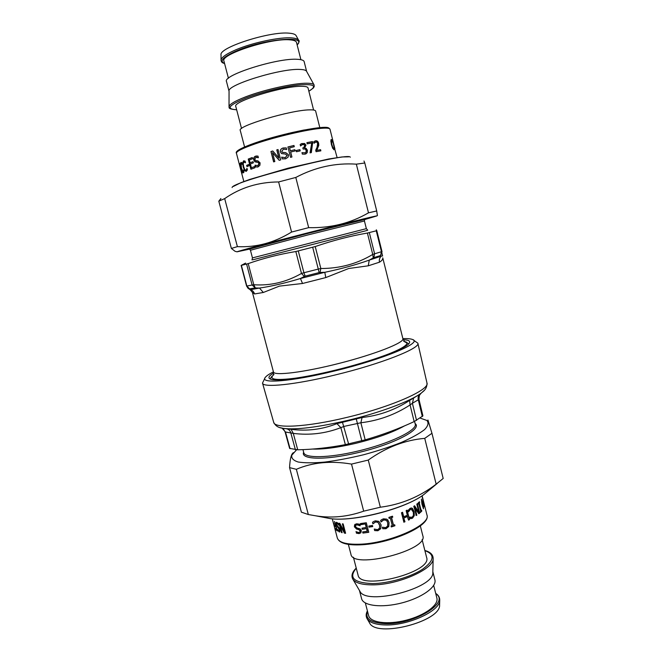 <?xml version="1.0" encoding="UTF-8"?>
<svg xmlns="http://www.w3.org/2000/svg" width="662" height="662" viewBox="0 0 662 662"><rect width="100%" height="100%" fill="white"/><g stroke="black" fill="none" stroke-linecap="round" stroke-linejoin="round"><path stroke-width="0.99" d="M408.669 343.884L405.632 341.716M272.512 375.892C270.808 377.282 270.27 378.407 270.899 379.26M273.613 373.02C268.83 375.892 267.746 377.903 270.344 379.069C275.698 381.61 302.956 378.101 334.807 370.281C371.514 361.419 405.392 348.915 409.058 343.454C410.779 341.178 408.851 339.937 403.282 339.722M264.908 378.118L262.508 383.075C262.822 388.006 294.929 384.854 335.195 374.965C381.08 363.935 420.734 348.154 417.854 343.189L413.369 340.003M297.735 449.804L293.299 433.387L285.107 431.947L289.617 448.381L297.735 449.804C313.407 449.448 329.279 447.719 345.349 444.632L365.176 439.841L360.873 422.761L344.058 426.394L340.856 427.635L336.925 423.63C322.328 429.456 307.044 431.359 291.073 429.324L283.493 428.413C296.427 429.936 317.677 427.304 347.219 420.511C379.789 412.815 411.176 400.973 421.313 393.029L424.193 390.472M422.91 415.852L418.98 399.426L422.919 415.868L414.164 421.595C398.615 428.819 382.28 434.901 365.176 439.841M416.539 420.387L412.393 403.249L410.076 404.945L409.637 400.411C395.065 409.927 379.21 415.628 362.089 417.499L336.925 423.63M420.701 393.7L420.8 393.609C419.129 395.206 418.525 397.142 418.972 399.418L412.393 403.249L413.651 398.003L409.637 400.411M420.8 393.609L413.651 398.003M281.491 428.041L284.37 428.62L281.491 428.041M414.164 421.595L410.076 404.945C395.106 414.693 378.705 420.627 360.873 422.761L362.089 417.499M345.349 444.632L340.856 427.635C325.514 433.544 309.659 435.464 293.299 433.387L291.073 429.324M402.885 338.63C407.494 338.472 410.697 338.754 412.484 339.482C423.192 342.477 383.811 359.143 334.533 370.993C290.858 381.751 258.883 384.026 265.429 377.241C266.645 375.735 269.31 373.947 273.431 371.87M312.687 247.298L318.281 269.078L320.847 268.515L315.22 246.554L295.831 251.527C279.033 254.307 263.162 258.337 248.217 263.617L241.133 265.429L245.602 263.104M246.603 264.121L252.123 285.016L253.794 284.743L255.35 287.929L252.123 285.016L246.603 286.092L241.125 265.404M305.157 276.137L319.117 272.587L318.281 269.078L303.908 272.744L305.157 276.137L304.346 276.451L301.491 273.447L303.908 272.744L298.289 250.997M315.22 246.554C332.754 240.521 350.148 236.02 367.402 233.049L376.264 230.815L376.769 230.583L376.297 229.813M376.264 230.815L381.469 251.709L374.609 253.794L373.84 257.626L373.227 257.915L372.747 254.423L374.609 253.794L369.322 232.643M381.469 251.709L382.032 251.75L380.518 255.549L381.469 251.709M319.117 272.587L320.011 272.463L320.847 268.515C339.854 268.507 357.157 263.807 372.747 254.431L367.402 233.049M247.646 287.912L249.599 288.889L246.843 286.025L241.382 265.412M250.55 289.997L248.192 288.375L246.603 286.092M273.381 374.841L273.456 371.953C273.903 376.049 303.982 372.392 339.548 363.281C375.122 354.211 403.911 342.825 402.935 338.861L382.752 257.832C383.05 259.223 381.957 260.679 379.483 262.193C379.003 259.967 379.5 258.056 380.973 256.459L380.724 255.582M373.227 257.915L369.264 260.116L368.262 265.81L348.667 268.515L325.787 277.577L324.794 272.305L320.011 272.463M304.346 276.451L300.44 278.503L302.534 283.485L279.405 286.125L263.319 292.48L259.487 288.061L255.35 287.929M273.456 371.953L252.388 292.314L254.539 293.953L263.319 292.48M382.603 255.731L369.264 260.116C356.247 264.75 341.427 268.813 324.794 272.305L300.44 278.503C285.132 283.137 271.478 286.323 259.487 288.061L250.393 289.699C252.503 290.378 253.894 291.793 254.539 293.953M382.586 256.02L376.769 230.599L381.999 251.61M249.549 288.988L252.388 292.314M289.559 467.629L301.392 512.173L308.327 514.531L315.799 515.83C331.761 518.371 347.724 516.815 363.686 511.163L380.352 507.216C400.891 504.585 419.493 496.897 436.167 484.162L443.184 478.461L431.955 433.287L424.739 438.368C405.161 440.015 386.335 447.247 368.262 460.065L351.522 464.095C331.008 460.578 312.613 462.316 296.344 469.3L289.559 467.629C290.047 458.543 291.371 453.544 293.547 452.634M303.544 454.033L303.726 452.51M415.19 423.887L416.084 425.136M296.593 449.812L291.843 455.133C291.172 458.17 293.283 460.462 298.173 462.018C304.677 463.044 313.515 463.069 324.678 462.093C336.867 460.52 349.875 458.071 363.703 454.736C377.423 450.996 390.009 446.883 401.445 442.382C411.698 437.855 419.427 433.577 424.64 429.547C428.173 425.832 428.918 422.795 426.866 420.461L420.221 418.103M427.95 420.014L431.955 433.287M363.686 511.163L351.522 464.095M368.262 460.065L380.352 507.216M296.344 469.3L308.327 514.531M436.167 484.162L424.739 438.368M363.984 161.023L364.803 163.001L356.346 164.159C335.394 162.753 315.211 167.18 295.798 177.449L278.619 181.951C258.42 182.075 240.438 187.627 224.675 198.608L218.816 201.182L220.901 198.526M364.58 219.585L376.968 215.886C375.842 215.771 344.348 223.466 306.796 233.115C269.252 242.747 237.939 251.171 237.013 251.825L249.648 249.094M236.533 251.692L234.969 251.254L231.369 248.432L237.393 246.636C256.169 247.563 274.233 242.706 291.57 232.056L308.674 227.645C330.686 228.175 350.628 223.235 368.486 212.825L376.711 210.955L377.398 215.464M231.369 248.432L218.816 201.182M224.675 198.608L237.393 246.636M364.803 163.001L376.711 210.955M368.486 212.825L356.346 164.159M295.798 177.449L308.674 227.645M291.57 232.056L278.619 181.951M333.698 523.882L333.408 522.773L334.053 523.783M336.445 524.064L336.47 522.285M339.623 530.734L339.821 529.567L336.966 525.678M339.904 531.851L338.216 530.37M338.572 524.147L336.677 523.394M335.907 522.765L336.735 522.359L338.414 523.568L338.828 525.132L337.057 523.443L336.553 524.627L339.267 528.044L340.02 529.823L339.763 531.967L337.852 530.825L337.463 529.352L338.87 530.874L339.399 529.741L336.089 524.569L336.346 522.599M338.29 530.659L337.852 530.825M359.905 532L360.327 530.684L358.804 529.31L356.917 528.938L354.633 526.646L355.196 524.196M360.136 525.752L357.008 524.85L355.784 525.28L355.502 526.571L356.934 527.953L360.31 528.971L361.336 530.626L360.848 532.811L359.276 533.415L356.603 532.951L356.313 531.826M360.078 525.512L357.223 524.66L355.966 525.14M356.603 532.951L355.966 531.644L358.696 532.521L359.871 532.041L360.128 530.883L358.589 529.501L356.686 529.128L354.385 526.836L354.625 524.784L356.636 523.766L359.747 524.23L360.07 525.827M360.848 532.811L359.061 533.605L356.355 533.15M372.723 526.439L369.189 527.084L368.924 526.075M369.09 527.258L368.792 526.1L372.458 525.429L372.756 526.588L369.189 527.084M386.815 520.936L386.004 520.133L383.662 519.778L380.989 521.822M387.717 519.827L388.942 522.359L388.685 526.364L385.913 528.582L382.727 528.574M381.8 519.562L383.472 518.809L386.906 519.165L389.057 522.492L388.793 526.497L385.987 528.723L382.76 528.723L382.363 527.192L385.714 527.639L387.609 526.042L387.733 522.897L386.964 521.135L386.095 520.266L383.737 519.918L381.022 521.97L380.633 520.448L381.8 519.562M406.84 510.261L409.521 519.604L408.545 520.1L407.287 516.335L403.754 517.99L404.697 521.714L403.853 522.095M409.199 519.562L408.504 519.918M402.322 512.371L403.464 516.865L407.32 515.259L406.145 510.609L407.122 510.121L409.521 519.604M404.697 521.714L403.894 522.26L401.478 512.744L402.562 512.272L403.746 516.931M403.754 517.99L404.978 521.788M407.602 516.377L404.027 518.056M416.986 503.989L419.278 513.083L419.716 513.058L418.864 513.762L414.561 507.82L416.1 515.508M419.278 513.083L418.732 513.547M414.321 505.958L418.839 512.231L416.803 504.146L417.35 503.691L419.716 513.058M416.439 515.268L413.783 506.314L414.602 505.768L418.839 512.231M414.958 507.82L416.845 515.268M424.375 506.835L421.992 495.838M422.05 495.797L424.516 506.811M423.498 501.275L424.028 503.41M422.282 496.459L423.068 499.587M424.325 504.576L422.116 495.755M422.919 502.226L421.975 503.385L422.447 503.31L423.357 506.918L422.919 502.226L422.447 503.31M423.134 506.96L423.183 507.605M422.48 501.722L422.621 502.284M421.959 504.13L421.396 499.123L422.199 502.309L422.77 500.911L423.101 502.21L423.49 508.813L421.959 504.13M421.197 510.493L421.802 511.056L420.395 512.454L420.651 511.039L418.773 503.6L418.202 503.765M421.346 511.105L420.32 512.148M419.079 502.11L418.814 503.178L420.684 510.601L421.562 510.104L421.802 511.056M418.773 503.6L418.276 504.055L418.036 503.103L419.451 501.73L419.261 503.128L421.131 510.559M418.814 503.178L419.261 503.128M419.236 502.731L419.691 502.681M410.994 509.235L410.01 509.417L408.446 511.362M410.581 517.295L412.302 517.08L413.477 515.276L413.303 512.082L411.276 509.243L410.366 509.442L408.562 511.817L408.173 510.311L410.101 508.35L411.524 508.002L412.459 508.391L414.131 511.569L414.296 515.624L412.567 518.156L411.317 518.569L410.258 518.512L409.869 516.997L410.928 517.328L409.886 517.055M411.21 507.994L412.078 508.383L413.742 511.561L413.916 515.615L412.211 518.123L410.366 518.528M394.56 524.817L394.933 525.744L391.308 526.952L391.06 525.976L392.26 525.587L390.315 517.982L389.074 518.222M394.767 525.636L391.267 526.795M392.367 516.236L392.574 517.063L391.408 517.461L393.352 525.057L394.684 524.767L394.933 525.744M390.315 517.982L389.115 518.371L388.867 517.394L392.5 516.194L392.748 517.171L391.565 517.568L393.509 525.173M379.839 525.951L378.01 522.252L375.644 521.788L372.954 523.667L372.59 522.252M381.105 525.057L380.724 528.533L377.894 530.585L374.692 530.411L374.336 529.037M373.674 521.499L375.354 520.837L378.846 521.358L381.031 524.743L380.741 528.69L377.886 530.75L374.642 530.585L374.253 529.054L377.613 529.666L379.533 528.177L379.674 525.082L378.019 522.409L375.627 521.946L372.905 523.832L372.516 522.31L373.674 521.499M368.742 532.14L362.933 533.076L362.644 531.95L367.352 531.181L366.682 528.566L362.271 529.31L361.982 528.185L366.384 527.44L365.474 523.899L360.939 524.503L360.691 523.534M362.445 529.128L362.197 528.16M363.115 532.885L362.867 531.925M360.939 524.503L360.467 523.559L366.309 522.757L368.775 532.298L362.933 533.076M365.474 523.899L360.765 524.685M366.26 527.622L365.341 524.081M366.682 528.566L362.271 529.31M367.228 531.363L366.549 528.748M342.047 532.397L339.515 523.328M345.531 533.051L344.803 532.951L340.591 525.123L340.194 525.305L342.13 532.703L341.476 532.538L339.035 523.212L339.821 523.394L344.488 531.909L342.37 523.824L343.148 523.915L345.597 533.299L344.43 533.142L340.194 525.305M344.488 531.909L342.808 523.874M337.206 530.378L336.064 529.137M336.246 526.687L335.137 525.479M335.692 529.608L335.411 528.524L336.635 529.559L335.957 526.952L334.773 525.976L334.492 524.892L335.667 525.86L334.509 521.416L337.355 530.916L335.692 529.608L336.155 529.459M335.229 525.827L334.773 525.976M332.473 519.562L334.575 527.498M420.329 525.876L422.819 535.74C428.968 550.13 352.465 569.767 350.918 554.202L348.353 544.363M422.108 539.596L426.618 557.454C432.708 572.191 359.822 590.909 358.059 575.055L353.4 557.23M432.816 572.249L432.807 572.547C434.438 588.386 366.103 605.929 359.905 591.265L359.756 591.009M432.832 571.662L434.893 579.846C436.953 586.921 421.744 597.86 401.76 602.941C381.792 608.121 363.19 605.862 361.593 598.663L359.458 590.504M433.684 585.415L436.87 598.051C438.873 604.994 424.772 615.486 406.187 620.203C387.626 625.019 370.215 622.619 368.626 615.569L365.333 602.966M439.601 604.613L439.593 604.927C441.091 621.477 376.215 638.135 369.553 622.909L369.396 622.644M306.911 142.702L312.166 141.693L312.563 143.24L311.099 152.657M312.563 143.24L311.339 152.608L310.064 152.864L311.761 142.967L307.209 143.853L306.895 142.636L312.456 141.569L312.845 143.116M296.129 150.547L299.745 149.711L300.052 150.919M299.886 149.629L300.2 150.886L296.444 151.755L296.121 150.497L299.745 149.711M282.302 152.277L285.744 152.674L288.425 154.776L288.516 155.777M281.598 153.625L280.44 151.912C280.117 150.042 280.994 148.751 283.063 148.04L286.249 147.94L286.663 149.538M281.962 157.225L285.272 157.672L287.093 155.438M286.249 147.94L286.671 149.538L283.435 149.165L281.747 151.358L282.558 152.434L285.727 152.624L288.433 154.726L288.069 157.167L285.645 158.797L282.178 158.888L281.813 157.151M281.573 153.617L280.374 151.879C280.051 150.001 280.936 148.71 283.03 147.998L286.249 147.883M281.714 157.175L285.231 157.63L287.101 155.479L285.396 154.039L281.515 153.576M282.178 158.888L281.648 157.142M258.354 157.539L256.492 157.225M255.11 165.186L258.056 165.674L259.33 163.382L257.957 162.132L255.027 161.644L254.084 159.956C253.695 158.119 254.266 156.853 255.789 156.158L256.599 155.959M257.427 167.056L255.822 166.857L255.449 165.409M255.027 161.644L253.728 160.014C253.339 158.168 253.918 156.902 255.449 156.199L257.973 156.066L258.395 157.705L255.83 157.357L254.696 159.517L256.086 160.775L257.808 160.775L260.075 162.835L259.909 165.26L258.106 166.874L255.466 166.907L255.019 165.202M256.467 162.132L254.671 161.694M257.832 165.732L259.016 163.423L257.634 162.173L256.128 162.182M247.389 166.427L247.092 165.293L248.672 164.631M248.647 164.54L248.97 165.781L246.976 166.609L246.653 165.376L248.647 164.54M247.092 165.293L246.653 165.376M243.508 171.59L243.997 170.962M242.06 163.564L241.233 163.522M240.894 163.845L241.2 162.372M243.591 172.732L242.772 171.541M243.881 172.244L243.409 172.848L242.441 171.979L241.216 168.305L240.43 164.325L240.877 162.389L241.853 162.761L242.275 164.375L241.067 163.58L241.456 168.107L243.136 171.681L243.707 169.861L243.881 172.244M333.896 146.343L332.961 141.453L334.244 146.252M334.07 147.171L332.688 140.17L334.914 148.826M337.115 157.581L334.227 147.121M333.772 148.677L333.797 149.769M332.746 148.387L333.367 148.776M331.53 140.642L330.868 141.544M331.041 139.657L331.753 140.634M334.293 149.604L332.779 148.445L331.414 144.556L330.843 140.749L331.298 139.467L332.63 142.065L331.621 140.601L331.844 144.581L332.878 147.626L333.747 148.685L333.979 147.51L334.393 149.099L333.813 149.736M333.913 149.231L334.393 149.099M330.884 141.693L331.339 141.56M331.745 140.601L332.225 140.46M331.348 139.947L331.827 139.806M333.284 148.809L333.747 148.685M242.102 172.401L241.994 173.866L239.396 163.953L239.752 163.464L242.102 172.401M239.859 163.845L239.396 163.953M242.184 172.741L241.729 172.856M246.123 170.184L247.166 169.042M245.379 162.223L244.088 161.991M246.967 168.305L247.389 169.902L246.231 171.392L245.114 170.564L243.674 166.907L243.095 162.852L244.03 160.808M247.092 169.257L246.645 169.348L246.926 168.322M246.231 171.392L244.65 170.664L243.211 167.006L242.623 162.951L243.5 160.932L245.097 161.139L245.519 162.769L243.93 162.025L243.202 163.547L243.682 166.758L244.808 169.629L245.859 170.258L246.645 169.348M253.107 161.702L250.087 162.753L253.091 161.627L253.405 162.835L250.402 163.953L251.386 167.734L254.647 166.617M251.287 169.1L248.647 158.996L252.296 157.597M251.386 167.734L254.63 166.551L254.944 167.759L250.898 169.249L248.242 159.062L252.28 157.523L252.594 158.739L249.359 159.956L250.087 162.753M273.778 161.842L270.948 151.515L272.785 150.986L279 158.11L276.89 149.902L278.048 149.579M271.114 151.532L272.827 151.035M279.273 160.303L272.521 152.599L274.829 161.536L273.621 161.884L270.948 151.515M276.89 149.902L278.032 149.529L280.705 159.906L279.207 160.32L272.521 152.599M278.901 158.086L276.782 149.869M287.92 146.997L293.911 145.549L294.209 146.724M293.911 145.549L294.309 146.699L289.551 147.907L290.304 150.837L294.863 149.678L295.178 150.903L290.618 152.061L291.884 157.01M294.78 149.753L295.078 150.928M290.651 152.003L291.934 157.002L290.577 157.341L287.912 146.947L293.994 145.466M290.304 150.837L294.863 149.678M289.584 147.841L290.337 150.77M302.832 147.932L303.833 147.593M301.971 152.732L305.215 152.798M300.796 144.035L304.652 143.489L305.968 145.226L304.636 148.007L306.084 148.511L307.209 150.291L306.994 152.79L305.91 153.882M304.454 143.588L305.761 145.334L304.752 147.949M301.798 144.92L300.531 145.971L300.151 144.506L301.64 143.604L304.652 143.489M301.946 152.657L305.074 152.864L306.018 152.078L306.125 150.357L305.182 148.975L303.113 149.033L302.824 147.883L303.709 147.651L304.735 145.64L303.949 144.614L302.253 144.688L300.531 145.979M306.084 148.511L307.425 150.191L307.193 152.69L305.116 154.147L302.319 154.097L302.038 152.608M304.661 148.106L306.291 148.412M314.889 141.023L315.319 140.915C316.808 140.758 317.793 141.577 318.281 143.373L318.414 145.483L316.486 150.423L320.209 149.786L320.499 150.903M315.385 142.148L314.078 143.083M320.565 149.662L320.863 150.845L316.08 151.689L315.708 150.224L317.024 147.403L317.628 143.48L316.924 142.256L315.865 141.999L314.119 143.232L313.747 141.759L315.642 140.791C317.139 140.625 318.141 141.445 318.621 143.24L318.761 145.359L316.8 150.307L320.209 149.786M244.576 146.939L240.265 130.431C236.624 126.268 290.486 110.099 309.303 109.875C313.258 109.735 315.369 110.14 315.642 111.084L319.812 127.617M241.539 128.527L235.796 106.499C232.105 101.625 283.535 85.746 301.798 86.308C305.645 86.325 307.722 86.871 308.029 87.947L313.598 110.024M229.027 106.681L229.052 91.207C226.296 85.117 280.63 68.26 299.927 69.436C303.784 69.551 306.001 70.18 306.564 71.306L314.045 84.852M229.052 91.315L226.512 81.567C222.225 75.327 277.552 57.743 297.37 59.299C301.516 59.497 303.784 60.275 304.156 61.632L306.614 71.397M228.431 78.281L223.946 61.094C219.792 54.507 271.296 37.767 290.039 39.861C293.978 40.167 296.146 41.036 296.535 42.459L300.887 59.679M221.034 60.151L221.034 54.954C218.402 47.631 270.584 30.882 289.526 33.216C293.258 33.547 295.459 34.366 296.129 35.674L298.636 40.225M262.508 383.075L273.696 422.331C274.449 428.728 306.539 427.164 346.251 417.557C391.515 406.915 430.201 389.645 426.965 382.975L417.854 343.189M279.736 427.561L283.493 428.413C282.053 427.975 276.559 428.19 273.696 422.331M361.8 440.768L356.189 418.624M348.617 443.954L342.395 421.984M422.339 416.58L418.26 399.625C417.813 397.473 418.31 395.694 419.749 394.287M295.409 449.746L290.808 432.874C290.163 430.763 288.889 429.439 286.985 428.902M290.055 448.662L285.488 431.988L282.161 428.256C282.376 429.05 282.484 426.907 285.107 431.947M415.107 423.581C422.935 428.959 393.782 444.425 357.513 452.75C325.356 460.462 300.184 459.651 303.643 452.204M302.964 449.622L303.734 452.543C304.52 458.336 328.451 458.112 357.182 451.236C389.844 443.706 417.887 430.043 415.198 423.928L414.569 421.404M312.53 449.051C323.122 449.44 337.347 447.586 355.188 443.474C376.322 438.302 392.765 432.427 404.515 425.873M403.663 341.22L406.981 343.032C407.122 345.539 400.204 349.511 386.236 354.931M295.881 378.126C275.293 380.716 268.002 379.508 273.994 374.51M295.831 251.527L301.491 273.447C286.282 282.128 270.377 285.901 253.794 284.743L248.217 263.617M249.599 288.889L254.762 287.945M373.84 257.626L380.518 255.549M368.262 265.81L379.483 262.193M302.534 283.485L325.787 277.577M249.599 249.053L306.936 233.645L364.605 219.527M364.638 219.47L364.439 220.984L307.309 235.084L250.443 250.253L252.454 257.899L251.999 259.909M364.439 220.984L366.359 228.647L252.454 257.899M366.98 230.484L252.801 259.802M428.099 491.014L423.763 494.613C405.665 508.557 352.854 522.111 330.288 518.611L324.752 517.543M232.114 187.553C230.839 182.033 348.758 151.763 350.297 157.208M336.503 524.412L336.089 524.569M337.885 527.093L337.454 527.258M338.861 527.92L338.439 528.094M339.821 529.567L339.399 529.741M339.614 531.785L339.184 531.95M337.479 523.278L337.057 523.443M424.317 504.543L426.932 514.912C431.541 524.734 388.884 543.684 359.052 544.238C346.027 544.528 338.779 542.426 337.289 537.933L334.624 527.755M424.888 550.619C435.182 554.417 434.355 560.656 422.406 569.345C410.39 577.19 388.404 583.47 372.433 583.586C353.723 582.783 348.336 577.669 356.272 568.236M432.807 572.547L433.155 558.554C434.098 569.047 397.721 585.142 372.309 584.86C361.866 584.827 355.378 582.932 352.854 579.176C351.017 575.791 352.143 572.1 356.239 568.087M435.795 593.789C450.565 602.428 414.023 624.878 385.16 623.662C370.72 622.851 364.836 618.738 367.518 611.324M439.593 604.927L439.717 600.211C440.47 610.869 408.015 625.88 385.036 624.945C375.635 624.647 369.677 622.611 367.17 618.838C365.763 616.421 365.846 613.782 367.41 610.91M243.657 171.557L243.177 171.665M242.921 171.863L242.441 171.979M333.209 148.818L333.689 148.685M332.448 147.75L332.878 147.626M246.388 170.134L245.933 170.225M245.18 162.091L244.733 162.182M243.955 160.841L243.5 160.932M243.095 162.852L242.623 162.951M243.674 166.907L243.211 167.006M245.114 170.564L244.65 170.664M243.848 181.529L236.425 153.236C236.268 151.424 242.458 148.321 255.011 143.927C275.566 136.769 309.088 129.007 322.477 128.246C327.218 127.931 329.717 128.254 329.99 129.214L334.409 146.79M328.733 128.403C329.246 124.158 283.228 133.029 255.358 142.843M314.111 128.875C308.426 129.297 300.581 130.637 290.577 132.888M289.277 133.186L274.01 137.108M236.648 109.768C225.502 109.089 228.738 105.126 246.372 97.893C261.747 92.018 285.214 86.3 299.638 84.901C314.293 83.851 317.363 85.961 308.856 91.232M236.657 109.801C225.651 108.866 230.252 106.789 229.027 106.83C229.135 104.455 234.671 101.129 245.619 96.851C264.113 89.668 294.491 82.965 306.994 83.238C311.181 83.271 313.556 83.859 314.119 84.984L314.193 86.656L313.267 88.087L308.864 91.265M224.575 63.494C219.031 61.119 223.061 56.915 236.64 50.858C264.03 38.934 308.103 35.045 297.139 44.859M224.608 63.635C220.827 62.12 222.655 62.633 221.472 61.715L221.025 60.325C221.133 57.528 226.081 54.011 235.879 49.782C252.578 42.6 280.241 36.799 291.934 37.933C295.79 38.239 298.049 39.058 298.719 40.382C299.663 40.73 299.15 42.269 297.18 44.999M426.965 382.975C427.28 389.496 422.356 391.954 421.313 393.029L420.527 393.774C420.734 394.792 419.294 392.218 418.98 399.426M402.91 338.721L404.366 341.203M249.541 249.02L250.443 250.253M366.359 228.647L367.733 230.194M437.359 483.334L423.763 494.613C405.028 508.896 353.582 522.103 330.288 518.611L315.799 515.83M233.355 186.444L241.125 182.58L249.74 179.427L287.912 168.239L328.625 158.996L342.13 156.952L348.684 156.836M376.968 215.886L377.489 215.382M237.013 251.825L234.969 251.254M339.68 530.709L339.258 530.883M422.555 497.51L422.944 499.065M426.932 514.912C431.434 525.984 389.297 544.098 359.565 544.859C346.524 545.273 339.101 542.964 337.289 537.933M433.155 558.554C433.138 554.706 430.374 552.009 424.855 550.47M359.905 591.265L352.854 579.176M439.717 600.211C439.791 597.414 438.451 595.138 435.695 593.384M369.553 622.909L367.17 618.838M243.616 171.574L243.136 171.681M331.141 140.741L331.621 140.601M246.314 170.159L245.859 170.258M236.425 153.236C234.919 151.308 241.208 147.849 255.3 142.851C270.7 137.779 286.861 133.517 303.775 130.058L323.792 127.369L328.757 127.923L329.99 129.214"/></g></svg>
